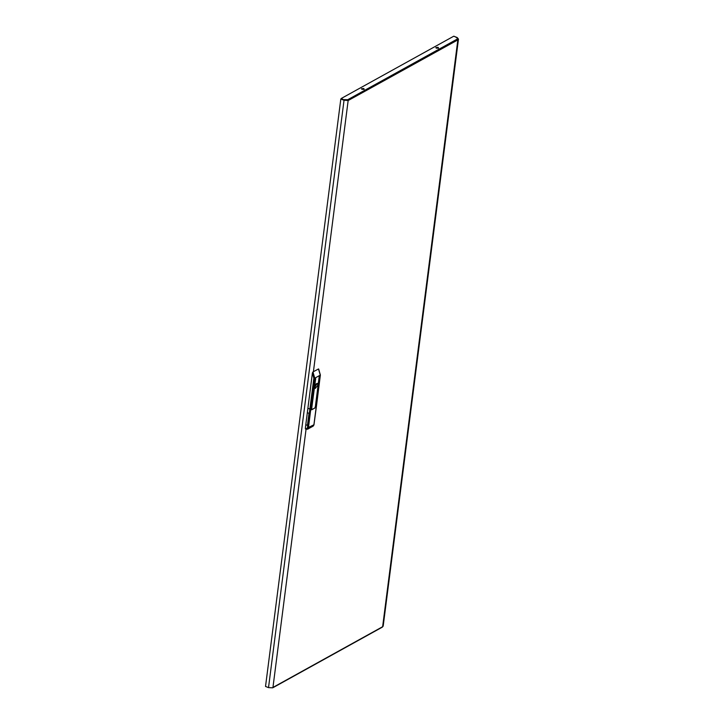 <?xml version="1.0" encoding="UTF-8"?>
<svg xmlns="http://www.w3.org/2000/svg" width="724" height="724" viewBox="0 0 724 724"><rect width="100%" height="100%" fill="white"/><g stroke="black" fill="none" stroke-linecap="round" stroke-linejoin="round"><path stroke-width="1.09" d="M438.337 48.236L436.02 47.938M437.984 47.359L435.875 47.612L436.454 48.209L438.563 47.956L437.984 47.359M361.638 89.079L363.964 89.369M362.081 89.342L361.493 88.753L363.602 88.5L364.181 89.097L362.081 89.342M344.162 99.984L341.266 98.446L453.803 36.2L456.744 37.413L457.378 39.042L347.665 99.731L348.144 100.564L343.737 100.174L340.823 98.971L265.572 686.442L268.477 687.646L272.324 687.8M344.208 99.659L347.665 99.731L347.583 100.328L344.923 100.274M340.823 98.971L344.117 99.957L268.477 687.646M347.583 100.328L344.117 99.957M347.592 100.328L348.144 100.564L313.411 371.729M382.046 627.111L383.222 626.169L458.428 39.087L457.858 39.874L457.378 39.042M456.826 37.621L454.093 36.318M456.898 37.802L457.677 39.268M457.079 37.485L458.428 39.087M309.166 413.413L307.628 425.45L309.166 413.413L307.365 412.671L307.926 408.3L309.863 409.105L311.637 408.662L311.682 409.739L314.895 407.974M307.628 425.45L305.827 424.698L305.329 428.527L306.026 428.816L307.447 427.974L313.827 378.19L312.451 372.96L307.926 408.3L310.804 409.123L308.379 427.993L307.655 429.169L306.152 429.232L307.655 429.169L313.193 426.056L313.926 424.879L316.451 405.92L315.302 406.635L314.958 407.938L311.863 409.648L311.827 408.553L310.804 409.123L314.759 378.209L320.298 375.15L318.46 368.932L312.931 372L314.759 378.209L313.827 378.19M315.239 407.123L316.334 406.064L320.325 374.833M305.637 428.916L305.329 428.527M307.365 412.671L305.827 424.698M315.411 407.187L314.949 408.001M314.795 386.788L315.293 388.471L317.89 385.077L317.393 383.394L314.795 386.788M317.202 396.671L315.945 405.458L317.076 396.616M319.32 376.634L315.465 405.721L319.193 376.58M319.8 376.371L318.542 385.15L319.673 376.317M312.578 399.223L311.32 408.01L312.46 399.177M315.184 378.923L313.926 387.702L315.058 378.869M315.664 378.661L311.8 407.748L315.537 378.607M312.451 372.96L312.931 372M316.37 405.748L313.963 424.563M314.795 387.693L316.488 383.602M314.849 386.444L315.917 384.154M314.777 387.512L315.094 386.752M315.067 385.702L315.275 385.204M306.044 429.187L272.966 687.42L382.679 626.74L457.858 39.874L348.144 100.564M307.447 427.974L314.044 424.735L313.193 426.056M306.026 428.816L305.456 428.943M272.74 687.791L382.453 627.102M308.976 413.621L307.528 424.943M318.687 368.969L320.415 375.005L316.451 405.92"/></g></svg>
